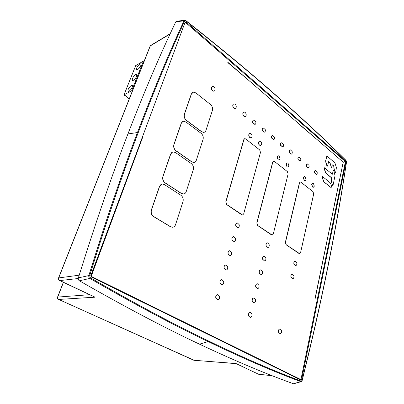 <?xml version="1.0" encoding="UTF-8"?>
<svg xmlns="http://www.w3.org/2000/svg" width="404" height="404" viewBox="0 0 404 404"><rect width="100%" height="100%" fill="white"/><g stroke="black" fill="none" stroke-linecap="round" stroke-linejoin="round"><path stroke-width="0.61" d="M245.157 116.564L244.955 116.605C244.087 116.594 243.42 115.983 242.961 114.781C242.622 113.418 242.88 112.534 243.728 112.135M243.092 114.731C243.551 115.938 244.213 116.544 245.087 116.554L245.284 116.519C246.142 116.12 246.405 115.241 246.061 113.872C245.607 112.665 244.935 112.054 244.061 112.049L243.875 112.085C243.011 112.474 242.748 113.357 243.092 114.731L242.961 114.781M264.514 260.898L262.711 259.388C262.368 257.999 262.615 256.995 263.464 256.373L263.953 256.232M262.847 259.373L264.383 260.893L265.019 260.752C265.862 260.12 266.11 259.121 265.766 257.742L264.221 256.217L263.6 256.358C262.751 256.979 262.504 257.984 262.847 259.373L262.711 259.388M213.908 91.168L213.782 91.188C212.792 91.203 212.039 90.547 211.519 89.228C211.176 87.89 211.423 87.006 212.262 86.572M211.651 89.173C212.166 90.491 212.918 91.142 213.913 91.132L214.034 91.112C214.978 90.738 215.271 89.84 214.918 88.41C214.398 87.087 213.645 86.436 212.645 86.446L212.539 86.466C211.585 86.835 211.292 87.734 211.651 89.173L211.519 89.228M253.924 302.884L252.202 301.404C251.844 299.98 252.111 298.909 253 298.202L253.672 298.011M255.404 299.49L253.929 298.011L253.141 298.192C252.248 298.904 251.985 299.97 252.338 301.399L253.808 302.874L254.611 302.687C255.495 301.97 255.762 300.904 255.404 299.49M251.126 137.84L249.823 137.562C248.92 136.714 248.586 135.673 248.829 134.441L249.717 133.441M252.025 136.83C252.263 135.608 251.934 134.567 251.036 133.719L250.046 133.365L248.96 134.401C248.718 135.628 249.051 136.668 249.955 137.522L250.934 137.87L252.025 136.83M260.721 145.455L259.484 145.188C258.605 144.359 258.282 143.334 258.51 142.112L259.408 141.102M261.625 144.44C261.853 143.228 261.529 142.203 260.656 141.375L259.716 141.036L258.641 142.072C258.414 143.294 258.737 144.319 259.615 145.147L260.545 145.485L261.625 144.44M282.588 146.985L280.608 145.379C280.29 144.077 280.512 143.218 281.275 142.804L281.366 142.774M280.74 145.339L282.719 146.945C283.477 146.526 283.699 145.667 283.381 144.374L281.406 142.763C280.644 143.178 280.421 144.036 280.74 145.339L280.608 145.379M244.577 138.708L243.829 139.531L225.76 201.929L226.614 204.545L241.779 214.797L242.536 214.984L243.662 213.963L260.489 152.389L259.706 149.929L245.652 138.925L244.859 138.643L243.96 139.491L225.892 201.899L226.75 204.515L242.536 214.984M242.673 214.978L242.4 215.009M273.589 139.673L271.564 138.027C271.236 136.703 271.468 135.84 272.256 135.431L272.291 135.421M271.695 137.986L273.72 139.632C274.503 139.218 274.735 138.355 274.412 137.042L272.387 135.391C271.599 135.8 271.367 136.663 271.695 137.986L271.564 138.027M316.312 174.493L314.6 173.008C314.302 171.766 314.489 170.932 315.171 170.498L315.367 170.443M314.736 172.973L316.524 174.427C317.201 173.993 317.387 173.154 317.084 171.927L315.302 170.468C314.62 170.902 314.433 171.735 314.736 172.973L314.6 173.008M295.582 265.64L293.955 264.211C293.632 262.893 293.849 261.933 294.607 261.332L295.082 261.191M296.718 262.62L295.314 261.181L294.743 261.317C293.986 261.918 293.769 262.878 294.092 264.201L295.491 265.64L296.071 265.494C296.824 264.888 297.041 263.933 296.718 262.62M308.191 167.867L306.419 166.352C306.111 165.1 306.308 164.256 307.01 163.827L307.186 163.777M306.55 166.322L308.383 167.811C309.08 167.377 309.272 166.539 308.969 165.292L307.141 163.797C306.439 164.226 306.242 165.064 306.55 166.322L306.419 166.352M234.047 241.536L232.002 239.931C231.638 238.481 231.926 237.451 232.861 236.835L233.295 236.709M232.997 236.81C232.063 237.431 231.775 238.461 232.138 239.91L233.866 241.542L234.502 241.405C235.426 240.784 235.709 239.754 235.35 238.315L233.618 236.683L232.861 236.835M305.171 180.724L304.212 180.487L303.323 177.624L304.227 176.578M306.081 179.674L305.197 176.816L304.47 176.538L303.454 177.593L304.348 180.457L305.065 180.729L306.081 179.674M292.597 278.73L290.991 277.311C290.663 275.977 290.885 274.998 291.658 274.377L292.178 274.22M293.794 275.639L292.405 274.21L291.794 274.361C291.021 274.988 290.799 275.967 291.127 277.301L292.511 278.725L293.132 278.568C293.9 277.937 294.122 276.962 293.794 275.639M257.525 288.602L255.777 287.113C255.424 285.699 255.687 284.653 256.56 283.977L257.166 283.8M258.929 285.29L257.429 283.795L256.697 283.967C255.823 284.643 255.56 285.694 255.914 287.103L257.409 288.597L258.151 288.421C259.02 287.739 259.282 286.694 258.929 285.29M332.81 185.527L331.285 181.361L331.24 177.634L326.013 173.316L325.296 172.114L324.094 168.226L324.266 167.791M332.295 174.24L333.431 170.14M331.285 181.361L331.634 178.452L331.371 177.603L326.144 173.281L325.296 172.114M331.416 181.33L332.492 185.305M332.623 185.274L333.007 185.37L335.032 175.71L333.749 170.357L333.371 170.261L332.32 174.24L324.351 167.751L325.427 172.084M273.468 161.221L272.71 162.065L256.777 222.983L257.585 225.483L271.538 234.916L272.2 235.083L273.266 234.062L288.113 173.942L287.375 171.589L274.387 161.418L273.71 161.171L272.841 162.024L256.914 222.958L257.717 225.457L272.2 235.083M291.34 154.121L289.431 152.545C289.113 151.263 289.325 150.409 290.067 149.985L290.208 149.95C289.461 150.369 289.244 151.222 289.562 152.51L291.486 154.076C292.228 153.651 292.435 152.798 292.122 151.52L290.466 149.894L290.067 149.985M212.398 110.428L205.964 130.371C205.52 131.593 204.772 132.254 203.712 132.35L201.621 131.664L186.507 120.362C184.578 118.635 183.896 116.569 184.471 114.17L191.435 93.95L193.481 92.137L195.869 92.92L210.474 104.484C212.267 106.166 212.908 108.146 212.398 110.428M204.283 132.234L203.586 132.401L201.495 131.714L186.38 120.412C184.446 118.685 183.769 116.625 184.345 114.221L191.309 94.011L192.748 92.354M267.897 247.455L266.074 245.935C265.736 244.561 265.978 243.577 266.812 242.981L267.251 242.855M269.084 244.375L267.519 242.834L266.948 242.966C266.115 243.561 265.872 244.546 266.211 245.92L267.766 247.455L268.352 247.324C269.18 246.723 269.423 245.738 269.084 244.375M237.89 227.725L235.825 226.109C235.466 224.674 235.749 223.665 236.668 223.079L237.042 222.968M236.8 223.053C235.88 223.639 235.603 224.654 235.961 226.088L237.709 227.735L238.289 227.614C239.198 227.018 239.476 226.008 239.118 224.584L237.365 222.932L236.668 223.079M288.062 167.155L287.007 166.908L286.082 163.958L286.986 162.928M288.976 166.115L288.057 163.181L287.254 162.878L286.214 163.923L287.138 166.872L287.931 167.17L288.976 166.115M280.053 333.684L278.543 332.31C278.199 330.932 278.437 329.871 279.26 329.134L279.997 328.922M281.517 330.3L280.209 328.927L279.401 329.139C278.578 329.876 278.341 330.932 278.684 332.31L279.982 333.679L280.805 333.467C281.618 332.724 281.856 331.669 281.517 330.3M250.243 317.458L248.551 315.994C248.192 314.554 248.465 313.464 249.369 312.721L250.106 312.514M251.808 313.984L250.354 312.519L249.51 312.721C248.601 313.459 248.329 314.549 248.692 315.989L250.137 317.448L251 317.246C251.899 316.499 252.167 315.413 251.808 313.984M221.993 284.754L220.039 283.174C219.665 281.684 219.968 280.583 220.953 279.871L221.589 279.694M221.089 279.861C220.104 280.573 219.801 281.674 220.175 283.164L221.821 284.744L222.649 284.567C223.629 283.85 223.932 282.755 223.558 281.275L221.902 279.689L220.953 279.871M217.791 299.783L215.877 298.213C215.499 296.708 215.807 295.587 216.812 294.844L217.529 294.642M216.948 294.834C215.943 295.576 215.635 296.703 216.014 298.208L217.63 299.773L218.534 299.576C219.529 298.829 219.837 297.708 219.458 296.213L217.832 294.647L216.812 294.844M203.071 139.355L196.324 160.272C195.819 161.64 194.97 162.368 193.768 162.443L191.804 161.812L176.119 150.823C174.114 149.132 173.412 147.026 174.018 144.516L181.33 123.281C181.805 122.064 182.578 121.397 183.658 121.286L185.946 122.013L201.091 133.3C202.944 134.956 203.606 136.976 203.071 139.355M194.369 162.342L193.637 162.484L191.673 161.852L175.993 150.869C173.983 149.177 173.286 147.071 173.892 144.561L181.204 123.336L182.876 121.488M331.83 188.193L324.084 182.068L323.377 180.977L322.145 176.977L322.341 176.528M322.145 176.977L322.554 176.548L330.068 182.689L330.795 183.876L332.007 187.799L331.755 188.153L324.215 182.037L323.377 180.977M322.276 176.947L323.508 180.947M264.357 132.174L262.277 130.482C261.949 129.144 262.191 128.27 263.004 127.866L263.13 127.826C262.322 128.225 262.08 129.098 262.408 130.436L264.489 132.128C265.297 131.719 265.539 130.851 265.206 129.517L263.13 127.826M261.62 274.447C262.474 273.791 262.731 272.766 262.383 271.377L260.858 269.867L260.186 270.024C259.323 270.675 259.065 271.7 259.413 273.099L260.934 274.604L261.62 274.447M261.055 274.609L259.277 273.109C258.929 271.71 259.186 270.685 260.045 270.034L260.595 269.877M230.113 255.641L228.098 254.04C227.735 252.581 228.023 251.525 228.972 250.879L229.472 250.738M229.108 250.859C228.159 251.51 227.866 252.561 228.235 254.025L229.937 255.641L230.633 255.49C231.578 254.838 231.866 253.788 231.502 252.333L229.79 250.717L228.972 250.879M172.892 227.22L170.523 226.785L153.576 216.584C151.404 214.968 150.662 212.782 151.338 210.024L159.434 186.527L161.736 184.214M183.012 201.566C183.608 198.96 182.906 196.864 180.906 195.278L164.574 184.678L162.595 184.072C161.191 184.128 160.181 184.931 159.56 186.491L151.465 209.994C150.788 212.751 151.535 214.938 153.702 216.554L170.655 226.76L172.266 227.26C173.806 227.26 174.907 226.392 175.563 224.649L183.012 201.566M235.163 108.444L234.987 108.474C234.078 108.469 233.386 107.848 232.906 106.611C232.568 105.252 232.82 104.368 233.669 103.959M233.037 106.56C233.512 107.797 234.204 108.418 235.113 108.423L235.29 108.393C236.178 108.004 236.446 107.116 236.103 105.727C235.623 104.484 234.931 103.863 234.017 103.858L233.855 103.889C232.962 104.272 232.689 105.161 233.037 106.56L232.906 106.611M279.184 160.11L278.068 159.853L277.129 156.868L278.033 155.843M280.098 159.075L279.159 156.101L278.316 155.787L277.26 156.828L278.199 159.817L279.038 160.125L280.098 159.075M299.869 161.08L298.031 159.535C297.718 158.267 297.925 157.419 298.642 156.994L298.803 156.949M298.162 159.499L300.041 161.029C300.758 160.6 300.96 159.752 300.652 158.489L298.778 156.959C298.056 157.383 297.849 158.232 298.162 159.499L298.031 159.535M254.884 124.472L252.747 122.735C252.414 121.377 252.662 120.498 253.5 120.104L253.54 120.089M252.879 122.69L255.015 124.427C255.848 124.023 256.096 123.149 255.762 121.796L253.631 120.059C252.793 120.453 252.54 121.331 252.879 122.69L252.747 122.735M335.497 172.761L333.992 168.685L333.699 165.913L332.391 164.888M327.306 166.19L326.897 165.847L325.74 162.065L325.68 160.63L326.917 156.267M331.568 167.514L330.068 163.418L328.573 161.64M333.992 168.685L335.169 172.559M335.305 172.528L335.684 172.609L336.386 167.635L335.118 163.484L334.441 162.423L327.321 156.348L326.685 156.621L325.811 160.595L325.871 162.034L327.028 165.817L327.508 166.029L328.679 161.61L330.199 163.388L331.255 167.327M331.386 167.291L331.76 167.352L332.224 165.191L332.745 164.958L333.83 165.882L334.123 168.655M313.413 187.254L312.499 187.027L311.625 184.199L312.524 183.153M314.322 186.204L313.448 183.386L312.757 183.118L311.757 184.168L312.635 186.996L313.317 187.259L314.322 186.204M226.099 270.044L224.114 268.453C223.74 266.978 224.038 265.898 225.008 265.221L225.573 265.059M225.144 265.206C224.175 265.888 223.877 266.963 224.245 268.438L225.922 270.039L226.684 269.877C227.644 269.19 227.942 268.115 227.568 266.65L225.887 265.049L225.008 265.221M183.921 193.965L181.366 193.506L165.069 182.886C162.984 181.229 162.262 179.083 162.903 176.452L170.594 154.136L172.548 152.071M193.284 169.7C193.849 167.211 193.173 165.155 191.243 163.529L175.528 152.561L173.377 151.894C172.144 151.985 171.261 152.717 170.72 154.091L163.029 176.417C162.393 179.043 163.115 181.189 165.196 182.85L181.497 193.471L183.3 194.041C184.658 193.996 185.628 193.203 186.204 191.658L193.284 169.7M300.172 182.037L299.409 182.891L285.345 242.375L286.108 244.763L298.99 253.475L299.576 253.626L300.586 252.606L313.696 193.905L312.999 191.648L300.96 182.224L300.379 182.002L299.546 182.861L285.482 242.355L286.244 244.748L299.576 253.626M297.43 122.851L311.61 134.875M293.94 383.77L293.456 383.75C265.817 373.831 234.492 360.631 199.48 344.158C164.499 327.725 124.477 306.606 79.416 280.8C78.427 280.113 78.078 279.139 78.366 277.881C95.081 224.124 111.605 176.139 127.932 133.931C144.248 91.753 160.201 54.389 175.801 21.826L176.624 21.25L184.815 20.24M275.669 95.081L275.826 95.379C301.914 118.306 325.321 140.057 346.046 160.63L345.869 160.332M346.046 160.63L346.516 162.14M301.722 381.32L300.768 381.613C273.533 371.523 242.683 358.181 208.206 341.587L208.641 341.021C243.102 357.646 273.937 371.008 301.142 381.108L300.768 381.613L293.456 383.75M301.142 381.108L302.111 380.492M208.641 341.021C174.174 324.569 134.754 303.485 90.38 277.765L89.855 278.412C134.264 304.096 173.715 325.154 208.206 341.587L199.48 344.158M79.416 280.8L89.855 278.412C88.966 277.73 88.627 276.785 88.85 275.579C105.313 222.215 121.508 174.538 137.441 132.547L127.932 133.931M275.826 95.379C249.808 72.392 219.832 47.561 185.891 20.892L184.012 20.811C168.897 53.318 153.374 90.562 137.441 132.547L138.168 132.764C122.255 174.786 106.09 222.463 89.673 275.786L88.85 275.579L78.366 277.881M175.801 21.826L184.012 20.811L185.093 20.261L185.88 20.629C219.811 47.303 249.783 72.139 275.801 95.132C301.894 118.074 325.296 139.829 346.016 160.408L346.526 162.06C341.673 194.157 335.648 228.189 328.447 264.16L328.351 264.049C335.557 228.068 341.587 194.036 346.44 161.943M185.891 20.892L185.103 20.261M301.041 380.119L301.631 379.629L345.95 161.888L345.698 161.06L185.981 21.887L185.209 21.978L90.799 275.715L91.238 276.957L301.041 380.119L300.844 379.563L91.213 276.346L91.238 276.957M210.04 334.855L300.829 379.558L301.631 379.629M91.173 276.331L90.799 275.715M311.529 134.759L343.112 162.115L345.319 161.519L343.178 162.327L333.845 207.313M227.811 62.575L244.95 77.159M345.698 161.06L345.319 161.519L185.537 22.493L185.173 22.962M185.32 22.543L185.209 21.978M185.981 21.887L185.38 22.452M299.399 378.856L300.97 379.432L345.38 161.726L345.95 161.888M333.886 207.525L314.958 298.884M315.034 299.172L343.208 162.196L228.3 62.665M329.624 227.008L329.942 226.689M235.391 363.474L193.905 360.282L58.701 299.445L95.117 297.187L59.853 280.578L78.255 278.502M258.722 374.306L235.779 363.443L258.722 374.306L271.761 375.558M79.204 275.19L58.555 277.937C58.262 279.093 58.615 279.962 59.615 280.543L92.41 295.986M135.724 65.62L143.43 61.06L144.213 61.014M132.477 90.728L131.684 90.754L123.988 94.864L124.902 95.652L125.528 95.677L129.214 98.995M135.653 74.563L136.709 74.482C136.951 76.336 135.84 78.285 133.365 80.325L132.335 80.401C132.078 78.563 133.184 76.619 135.653 74.563M131.34 85.411L132.371 85.35C132.638 87.249 131.517 89.228 129.007 91.279L128.002 91.339C127.725 89.451 128.836 87.476 131.34 85.411M139.89 63.913L140.966 63.812C141.188 65.62 140.082 67.539 137.643 69.569L136.587 69.66C136.355 67.872 137.456 65.953 139.89 63.913M328.432 264.221L328.447 264.155C321.256 300.096 312.509 338.855 302.197 380.422L301.197 381.639M90.38 277.765L89.673 275.786M184.663 21.038C169.564 53.55 154.07 90.789 138.168 132.764M302.086 380.326C312.403 338.754 321.155 299.995 328.351 264.049M210.014 334.84L91.218 276.351M91.218 276.346L143.041 136.264M194.324 360.368L58.701 299.445C57.757 298.889 57.449 298.041 57.777 296.9L63.453 282.351M244.839 76.992L297.884 122.937M59.615 280.543L59.853 280.578C58.772 279.921 58.418 278.952 58.792 277.659L150.288 45.894L170.074 34.007M142.996 136.416L91.117 275.952M259.393 374.478L271.927 375.624M58.656 277.689L149.924 46.551L151.005 45.243L170.225 33.689M89.673 294.698L57.565 297.091C57.292 298.132 57.61 298.904 58.519 299.414M124.053 94.758L135.784 65.468M143.43 61.06L131.684 90.754M293.673 383.795L301.192 381.644M193.688 360.227L236.067 363.64M150.434 45.627L150.137 46.011M57.626 296.925L63.337 282.295M135.719 65.579L124.023 94.773"/></g></svg>
